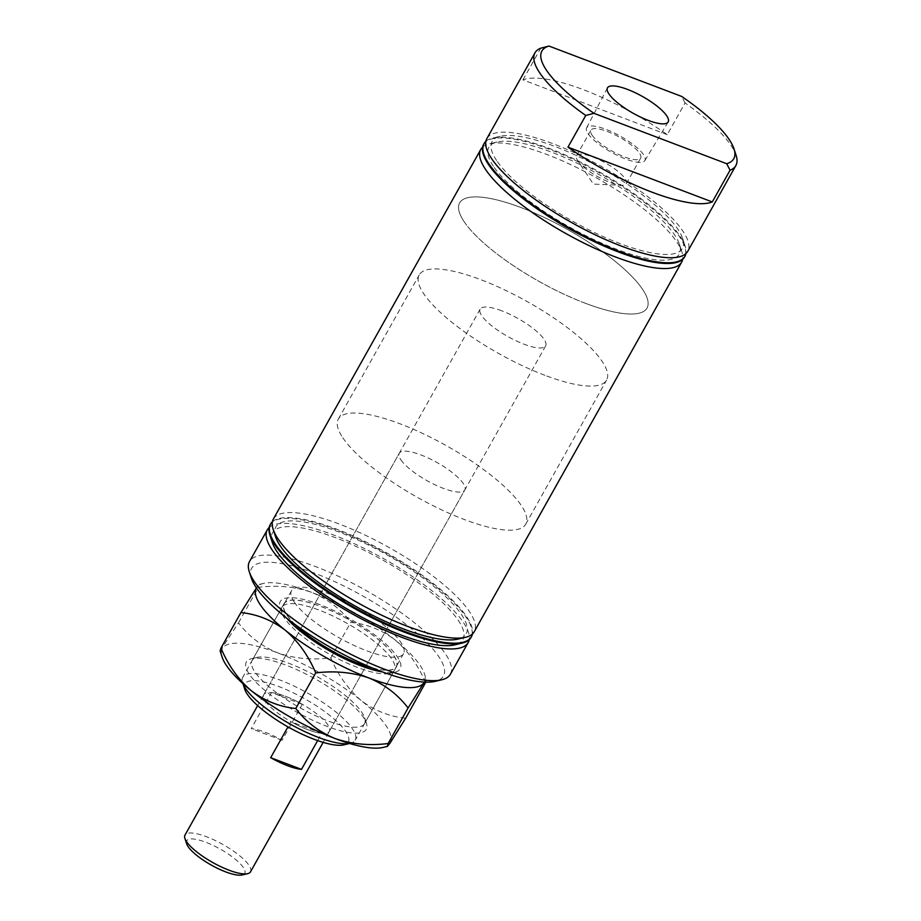 <?xml version="1.0" encoding="UTF-8"?>
<svg xmlns="http://www.w3.org/2000/svg" width="921" height="921" viewBox="0 0 921 921"><rect width="100%" height="100%" fill="white"/><g stroke="black" fill="none" stroke-linecap="round" stroke-linejoin="round"><path stroke-width="0.69" stroke-dasharray="4.61 3.45" d="M588.035 133.626A33.409 9.21 29.3 0 0 618.463 155.914A33.409 9.21 29.3 0 0 644.884 160.576A33.409 9.21 29.3 0 0 643.537 154.705A33.409 9.21 29.3 0 0 612.856 132.302A33.409 9.21 29.3 0 0 586.619 127.881A33.409 9.21 29.3 0 0 588.035 133.626M592.088 135.168A28.539 7.863 29.3 0 0 618.187 154.244A28.539 7.863 29.3 0 0 640.671 158.124A28.539 7.863 29.3 0 0 639.496 153.162A28.539 7.863 29.3 0 0 613.398 134.075A28.539 7.863 29.3 0 0 590.902 130.195A28.539 7.863 29.3 0 0 592.088 135.168M577.743 160.726L577.743 160.726A28.539 7.863 29.3 0 0 597.591 176.59A28.539 7.863 29.3 0 0 621.479 185.271A28.539 7.863 29.3 0 0 626.326 183.693A28.539 7.863 29.3 0 0 625.152 178.732A28.539 7.863 29.3 0 0 599.053 159.644A28.539 7.863 29.3 0 0 576.558 155.764A28.539 7.863 29.3 0 0 577.743 160.726L593.377 184.096L621.479 185.271M244.756 689.253A59.301 16.348 -150.7 0 1 284.117 688.666A59.301 16.348 -150.7 0 1 345.859 731.665A59.301 16.348 -150.7 0 1 343.844 744.859M349.6 743.477A64.458 17.764 29.3 0 0 350.383 743.305A64.458 17.764 29.3 0 0 355.23 740.185A64.458 17.764 29.3 0 0 352.57 728.972A64.458 17.764 29.3 0 0 293.603 685.857A64.458 17.764 29.3 0 0 242.81 677.096A64.458 17.764 29.3 0 0 242.672 682.864A64.458 17.764 29.3 0 0 242.937 683.624L242.672 682.864M251.375 578.192A110.013 30.324 -150.7 0 1 324.399 577.099A110.013 30.324 -150.7 0 1 438.926 656.88A110.013 30.324 -150.7 0 1 435.196 681.344M450.392 674.23A115.171 31.74 29.3 0 0 445.637 654.186A115.171 31.74 29.3 0 0 340.298 577.156A115.171 31.74 29.3 0 0 249.522 561.499M464.08 221.581A107.435 29.61 29.3 0 0 562.351 293.431A107.435 29.61 29.3 0 0 647.026 308.04A107.435 29.61 29.3 0 0 642.582 289.344A107.435 29.61 29.3 0 0 544.311 217.494A107.435 29.61 29.3 0 0 459.648 202.885A107.435 29.61 29.3 0 0 464.08 221.581M342.785 437.728A107.435 29.61 29.3 0 0 441.055 509.578A107.435 29.61 29.3 0 0 525.73 524.187A107.435 29.61 29.3 0 0 521.286 505.491A107.435 29.61 29.3 0 0 423.027 433.641A107.435 29.61 29.3 0 0 338.352 419.032A107.435 29.61 29.3 0 0 342.785 437.728M400.831 459.763A37.554 10.35 29.3 0 0 435.196 484.883A37.554 10.35 29.3 0 0 464.794 489.984A37.554 10.35 29.3 0 0 463.24 483.456A37.554 10.35 29.3 0 0 428.887 458.336A37.554 10.35 29.3 0 0 399.288 453.224A37.554 10.35 29.3 0 0 400.831 459.763M265.386 701.123A37.554 10.35 29.3 0 0 299.739 726.243A37.554 10.35 29.3 0 0 329.35 731.343A37.554 10.35 29.3 0 0 327.795 724.815A37.554 10.35 29.3 0 0 293.442 699.695A37.554 10.35 29.3 0 0 263.843 694.584A37.554 10.35 29.3 0 0 265.386 701.123M485.862 141.339A115.171 31.74 -150.7 0 1 492.7 138.058A115.171 31.74 -150.7 0 1 589.555 166.643A115.171 31.74 -150.7 0 1 680.135 236.306A115.171 31.74 -150.7 0 1 685.132 246.045A115.171 31.74 -150.7 0 1 685.892 253.597M483.629 144.344A115.171 31.74 -150.7 0 1 574.393 160.001A115.171 31.74 -150.7 0 1 679.733 237.031A115.171 31.74 -150.7 0 1 684.499 257.074M496.615 160.519A109.15 30.082 -150.7 0 1 500.322 136.25A109.15 30.082 -150.7 0 1 592.122 163.339A109.15 30.082 -150.7 0 1 677.971 229.364A109.15 30.082 -150.7 0 1 682.703 238.597A109.15 30.082 -150.7 0 1 610.255 239.679A109.15 30.082 -150.7 0 1 496.615 160.519M493.38 166.287A109.15 30.082 -150.7 0 1 497.087 142.007A109.15 30.082 -150.7 0 1 588.887 169.107A109.15 30.082 -150.7 0 1 674.736 235.131A109.15 30.082 -150.7 0 1 679.468 244.353A109.15 30.082 -150.7 0 1 607.02 245.447A109.15 30.082 -150.7 0 1 493.38 166.287M482.627 147.107A115.171 31.74 -150.7 0 1 489.465 143.814A115.171 31.74 -150.7 0 1 586.332 172.4A115.171 31.74 -150.7 0 1 676.912 242.073A115.171 31.74 -150.7 0 1 681.897 251.813A115.171 31.74 -150.7 0 1 682.657 259.354M275.575 536.747A109.15 30.082 -150.7 0 1 348.034 535.665A109.15 30.082 -150.7 0 1 461.663 614.825A109.15 30.082 -150.7 0 1 457.956 639.093M273.387 518.995A115.171 31.74 -150.7 0 1 364.152 534.652A115.171 31.74 -150.7 0 1 469.491 611.682A115.171 31.74 -150.7 0 1 474.246 631.714M272.34 542.515A109.15 30.082 -150.7 0 1 344.799 541.421A109.15 30.082 -150.7 0 1 458.428 620.593A109.15 30.082 -150.7 0 1 454.721 644.861M270.152 524.763A115.171 31.74 -150.7 0 1 360.917 540.42A115.171 31.74 -150.7 0 1 466.256 617.438A115.171 31.74 -150.7 0 1 471.022 637.482M294.167 601.931A64.24 17.706 -150.7 0 1 291.508 590.752A64.24 17.706 -150.7 0 1 342.14 599.479A64.24 17.706 -150.7 0 1 400.911 642.444A64.24 17.706 -150.7 0 1 403.559 653.622A64.24 17.706 -150.7 0 1 352.927 644.896A64.24 17.706 -150.7 0 1 294.167 601.931M295.664 624.968A64.24 17.706 -150.7 0 1 286.892 614.894A64.24 17.706 -150.7 0 1 284.232 603.716A64.24 17.706 -150.7 0 1 334.864 612.453A64.24 17.706 -150.7 0 1 393.635 655.418A64.24 17.706 -150.7 0 1 396.283 666.597A64.24 17.706 -150.7 0 1 372.188 667.909M295.192 624.622A64.458 17.764 -150.7 0 1 286.707 614.825A64.458 17.764 -150.7 0 1 284.048 603.612A64.458 17.764 -150.7 0 1 334.853 612.373A64.458 17.764 -150.7 0 1 393.808 655.487A64.458 17.764 -150.7 0 1 396.467 666.7A64.458 17.764 -150.7 0 1 372.729 668.128M269.151 527.514A115.171 31.74 -150.7 0 1 362.713 547.684A115.171 31.74 -150.7 0 1 463.424 622.481A115.171 31.74 -150.7 0 1 469.18 639.773M272.386 521.747A115.171 31.74 -150.7 0 1 365.948 541.916A115.171 31.74 -150.7 0 1 466.659 616.725A115.171 31.74 -150.7 0 1 472.415 634.005M667.265 134.662L522.955 79.874A115.171 31.74 -150.7 0 1 667.265 134.662L685.051 102.956A115.171 31.74 -150.7 0 1 731.09 145.53A115.171 31.74 -150.7 0 1 736.075 155.258M486.864 138.587A115.171 31.74 -150.7 0 1 577.628 154.233A115.171 31.74 -150.7 0 1 682.968 231.263A115.171 31.74 -150.7 0 1 687.734 251.306M522.955 79.874L540.754 48.18M685.051 102.956L681.69 96.44M186.652 843.763A33.26 9.164 -150.7 0 1 205.832 842.266A33.26 9.164 -150.7 0 1 237.503 861.123A33.26 9.164 -150.7 0 1 242.235 874.95M250.5 871.842A37.554 10.35 29.3 0 0 206.58 836.752A37.554 10.35 29.3 0 0 184.994 835.082M544.875 375.296A107.435 29.61 -150.7 0 1 419.216 274.93A107.435 29.61 -150.7 0 1 480.935 279.731A107.435 29.61 -150.7 0 1 606.594 380.085A107.435 29.61 -150.7 0 1 544.875 375.296M585.296 303.251A107.435 29.61 -150.7 0 1 459.648 202.885A107.435 29.61 -150.7 0 1 521.367 207.686A107.435 29.61 -150.7 0 1 647.026 308.04A107.435 29.61 -150.7 0 1 585.296 303.251M501.726 310.803A37.554 10.35 29.3 0 0 480.152 309.134A37.554 10.35 29.3 0 0 524.072 344.212A37.554 10.35 29.3 0 0 545.658 345.893A37.554 10.35 29.3 0 0 501.726 310.803M271.465 692.592A37.554 10.35 -150.7 0 1 285.418 696.264A37.554 10.35 -150.7 0 1 302.284 704.289L282.068 740.311A37.554 10.35 29.3 0 0 265.202 732.287A37.554 10.35 29.3 0 0 251.249 728.615L271.465 692.592L302.284 704.289M317.653 740.588L321.717 733.346A37.554 10.35 -150.7 0 1 307.764 729.674A37.554 10.35 -150.7 0 1 290.898 721.65L287.974 726.876M282.068 740.311L251.249 728.615M321.717 733.346L290.898 721.65M286.788 618.221A68.753 18.95 -150.7 0 1 280.157 607.664A68.753 18.95 -150.7 0 1 280.56 601.091A68.753 18.95 -150.7 0 1 351.097 619.511A68.753 18.95 -150.7 0 1 399.956 669.222A68.753 18.95 -150.7 0 1 395.04 672.134A68.753 18.95 -150.7 0 1 382.572 671.973M282.275 606.812A64.458 17.764 29.3 0 0 282.022 607.215A64.458 17.764 29.3 0 0 281.895 612.983A64.458 17.764 29.3 0 0 329.545 654.255A64.458 17.764 29.3 0 0 389.595 673.424A64.458 17.764 29.3 0 0 394.2 670.695A64.458 17.764 29.3 0 0 394.453 670.304A64.458 17.764 29.3 0 0 347.666 623.678A64.458 17.764 29.3 0 0 282.275 606.812M246.598 661.612A68.753 18.95 29.3 0 0 295.457 711.323A68.753 18.95 29.3 0 0 365.994 729.743A68.753 18.95 29.3 0 0 366.397 723.169A68.753 18.95 29.3 0 0 315.569 679.145A68.753 18.95 29.3 0 0 251.514 658.699A68.753 18.95 29.3 0 0 246.598 661.612M364.29 724.01A64.458 17.764 -150.7 0 1 298.888 707.155A64.458 17.764 -150.7 0 1 252.101 660.53A64.458 17.764 -150.7 0 1 252.354 660.138A64.458 17.764 -150.7 0 1 256.959 657.41A64.458 17.764 -150.7 0 1 317.008 676.578A64.458 17.764 -150.7 0 1 364.658 717.85A64.458 17.764 -150.7 0 1 364.532 723.618A64.458 17.764 -150.7 0 1 364.29 724.01M425.594 682.691C418.33 665.503 408.187 651.285 395.19 640.037C381.789 629.918 366.984 624.024 350.774 622.354C340.782 609.092 327.726 599.087 311.609 592.341C295.134 586.665 277.405 584.985 258.444 587.299L259.158 584.432L256.395 587.874A96.256 26.536 29.3 0 1 256.683 587.46A96.256 26.536 -150.7 0 1 263.567 583.396A96.256 26.536 -150.7 0 1 311.609 592.341A96.256 26.536 29.3 0 1 395.19 640.037A96.256 26.536 29.3 0 1 424.397 673.654L426.435 679.905L425.813 682.15M220.119 650.928L238.493 622.849C248.486 636.112 261.541 646.116 277.647 652.862C294.133 658.538 311.862 660.23 330.823 657.905C338.099 675.105 348.23 689.322 361.228 700.559C374.64 710.678 389.445 716.573 405.643 718.253M330.823 657.905L350.774 622.354M424.362 682.104L426.435 679.905M238.493 622.849L258.444 587.299M382.998 747.438A96.256 26.536 29.3 0 0 389.871 743.374A96.256 26.536 29.3 0 0 361.228 700.559A96.256 26.536 29.3 0 0 277.647 652.862A96.256 26.536 -150.7 0 0 222.721 647.981A96.256 26.536 29.3 0 0 222.157 657.18M424.293 682.093A96.256 26.536 29.3 0 0 424.397 673.654M644.884 160.576L668.151 121.986M626.326 183.693L640.671 158.124M525.73 524.187L606.594 380.085M329.35 731.343L464.794 489.984M500.322 136.25L492.7 138.058M497.087 142.007L489.465 143.814M291.508 590.752L284.232 603.716M284.048 603.612L242.81 677.096M396.467 666.7L355.23 740.185M403.559 653.622L396.283 666.597M679.468 244.353L681.897 251.813M682.703 238.597L685.132 246.045M263.843 694.584L399.288 453.224M338.352 419.032L419.216 274.93M349.635 743.489L350.383 743.305M576.558 155.764L590.902 130.195M586.619 127.881L607.434 87.921M480.152 309.134L257.65 705.624M545.658 345.893L323.156 742.384M389.595 673.424L395.04 672.134M281.895 612.983L280.157 607.664M282.022 607.215L252.101 660.53M263.567 583.396L259.158 584.432M394.453 670.304L364.532 723.618M256.959 657.41L251.514 658.699M364.658 717.85L366.397 723.169"/><path stroke-width="1.38" d="M608.919 93.907A34.814 9.59 29.3 0 0 640.625 117.128A34.814 9.59 29.3 0 0 668.151 121.986A34.814 9.59 29.3 0 0 666.746 115.862A34.814 9.59 29.3 0 0 634.776 92.514A34.814 9.59 29.3 0 0 607.434 87.921A34.814 9.59 29.3 0 0 608.919 93.907M349.635 743.489L343.844 744.859A59.301 16.348 -150.7 0 1 293.972 730.134A59.301 16.348 -150.7 0 1 247.323 694.261A59.301 16.348 -150.7 0 1 244.756 689.253L242.914 683.589A64.458 17.764 29.3 0 0 245.47 688.321A64.458 17.764 29.3 0 0 295.284 726.842A64.458 17.764 29.3 0 0 349.6 743.477M441.723 679.802L435.196 681.344A110.013 30.324 -150.7 0 1 342.67 654.037A110.013 30.324 -150.7 0 1 256.142 587.494A110.013 30.324 -150.7 0 1 251.375 578.192L249.292 571.803A115.171 31.74 29.3 0 0 254.288 581.542A115.171 31.74 29.3 0 0 344.868 651.216A115.171 31.74 29.3 0 0 441.723 679.802A115.171 31.74 29.3 0 0 450.392 674.23L468.19 642.524A115.171 31.74 -150.7 0 1 377.414 626.867A115.171 31.74 -150.7 0 1 272.075 549.837A115.171 31.74 -150.7 0 1 267.32 529.805A115.171 31.74 -150.7 0 1 269.151 527.514M267.32 529.805L249.522 561.499A115.171 31.74 29.3 0 0 249.292 571.803M685.892 253.597A115.171 31.74 -150.7 0 1 684.902 256.349A115.171 31.74 -150.7 0 1 594.126 240.692A115.171 31.74 -150.7 0 1 488.786 163.662A115.171 31.74 -150.7 0 1 484.032 143.63A115.171 31.74 -150.7 0 1 485.862 141.339M684.902 256.349L684.499 257.074A115.171 31.74 -150.7 0 1 593.723 241.417A115.171 31.74 -150.7 0 1 488.383 164.387A115.171 31.74 -150.7 0 1 483.629 144.344L484.032 143.63M682.657 259.354A115.171 31.74 -150.7 0 1 681.667 262.117A115.171 31.74 -150.7 0 1 590.891 246.46A115.171 31.74 -150.7 0 1 485.551 169.429A115.171 31.74 -150.7 0 1 480.797 149.386A115.171 31.74 -150.7 0 1 482.627 147.107M681.667 262.117L474.246 631.714A115.171 31.74 -150.7 0 1 465.577 637.286L457.956 639.093A109.15 30.082 -150.7 0 1 366.155 612.005A109.15 30.082 -150.7 0 1 280.306 545.98A109.15 30.082 -150.7 0 1 275.575 536.747L273.146 529.299A115.171 31.74 -150.7 0 1 273.387 518.995L480.797 149.386M465.577 637.286A115.171 31.74 -150.7 0 1 368.722 608.7A115.171 31.74 -150.7 0 1 278.142 539.038A115.171 31.74 -150.7 0 1 273.146 529.299M472.415 634.005A115.171 31.74 -150.7 0 1 471.425 636.756L471.022 637.482A115.171 31.74 -150.7 0 1 462.342 643.054L454.721 644.861A109.15 30.082 -150.7 0 1 362.92 617.772A109.15 30.082 -150.7 0 1 277.071 551.737A109.15 30.082 -150.7 0 1 272.34 542.515L269.911 535.066A115.171 31.74 -150.7 0 1 270.152 524.763L270.555 524.037A115.171 31.74 -150.7 0 1 272.386 521.747M462.342 643.054A115.171 31.74 -150.7 0 1 365.487 614.468A115.171 31.74 -150.7 0 1 274.907 544.795A115.171 31.74 -150.7 0 1 269.911 535.066M471.425 636.756A115.171 31.74 -150.7 0 1 380.649 621.099A115.171 31.74 -150.7 0 1 275.31 544.081A115.171 31.74 -150.7 0 1 270.555 524.037M546.441 70.192A110.013 30.324 29.3 0 0 593.976 113.329L726.704 163.719A110.013 30.324 29.3 0 0 734.002 148.88A110.013 30.324 29.3 0 0 681.69 96.44L548.962 46.05A110.013 30.324 29.3 0 0 546.441 70.192M567.969 147.153L712.278 201.941A115.171 31.74 -150.7 0 1 567.969 147.153L585.756 115.459A115.171 31.74 -150.7 0 1 539.729 72.886A115.171 31.74 -150.7 0 1 534.974 52.842A115.171 31.74 -150.7 0 1 540.754 48.18L548.962 46.05M585.756 115.459L593.976 113.329M734.002 148.88L736.075 155.258A115.171 31.74 -150.7 0 1 735.844 165.573L687.734 251.306A115.171 31.74 -150.7 0 1 596.958 235.649A115.171 31.74 -150.7 0 1 491.618 158.619A115.171 31.74 -150.7 0 1 486.864 138.587L534.974 52.842M735.844 165.573A115.171 31.74 -150.7 0 1 730.065 170.235L712.278 201.941M726.704 163.719L730.065 170.235M469.18 639.773A115.171 31.74 -150.7 0 1 468.19 642.524M372.729 668.128A64.458 17.764 -150.7 0 1 295.192 624.622M372.188 667.909A64.24 17.706 -150.7 0 1 295.664 624.968M247.68 873.661L242.235 874.95A33.26 9.164 -150.7 0 1 225.622 871.853A33.26 9.164 -150.7 0 1 186.652 843.763L184.925 838.444A37.554 10.35 29.3 0 0 228.926 870.161A37.554 10.35 29.3 0 0 247.68 873.661A37.554 10.35 29.3 0 0 250.5 871.842L323.156 742.384M257.65 705.624L184.994 835.082A37.554 10.35 29.3 0 0 184.925 838.444M287.974 726.876L270.682 757.672A37.554 10.35 29.3 0 0 287.548 765.696A37.554 10.35 29.3 0 0 301.501 769.369L317.653 740.588M301.501 769.369L270.682 757.672M382.572 671.973A68.753 18.95 -150.7 0 1 286.788 618.221M387.396 746.401L388.121 743.535C369.367 745.883 351.638 744.203 334.945 738.492A96.256 26.536 29.3 0 0 382.998 747.438L387.396 746.401L389.871 743.374L405.643 718.253L425.813 682.15M388.121 743.535L408.072 707.984L424.362 682.104M295.779 708.479C279.754 706.891 264.949 700.996 251.364 690.796A96.256 26.536 29.3 0 0 334.945 738.492C318.988 731.861 305.933 721.857 295.779 708.479L315.73 672.929C334.484 670.58 352.202 672.261 368.907 677.971C384.851 684.602 397.907 694.607 408.072 707.984M220.959 648.142L220.119 650.928L222.157 657.18A96.256 26.536 29.3 0 0 251.364 690.796C238.493 679.721 228.362 665.503 220.959 648.142L240.911 612.58C256.936 614.18 271.741 620.075 285.326 630.275C298.197 641.35 308.328 655.568 315.73 672.929M256.683 587.46L240.911 612.58M256.406 587.886A96.256 26.536 29.3 0 0 285.326 630.275A96.256 26.536 29.3 0 0 368.907 677.971A96.256 26.536 29.3 0 0 423.833 682.852A96.256 26.536 29.3 0 0 424.293 682.093"/></g></svg>
